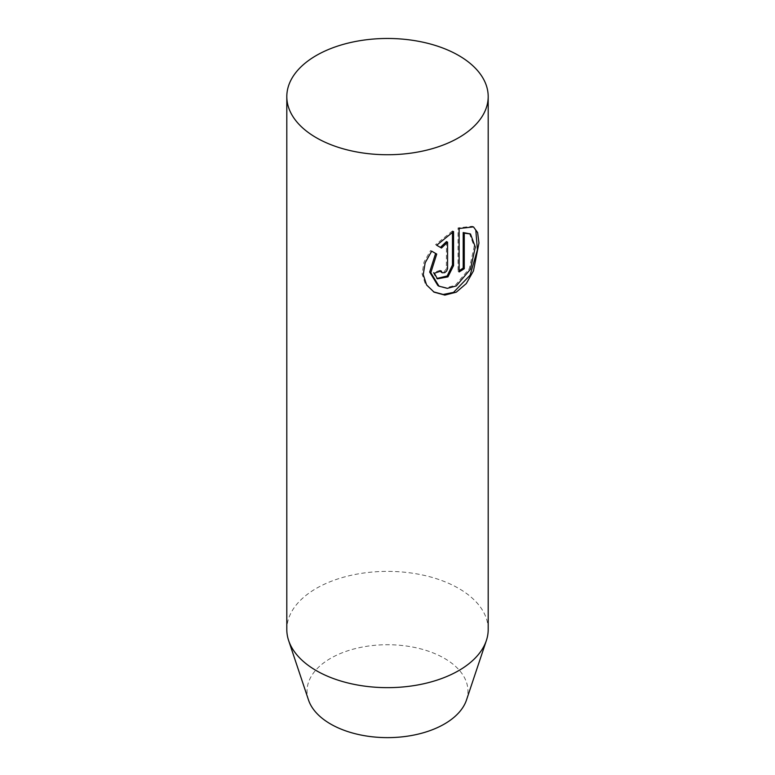 <?xml version="1.0" encoding="UTF-8"?>
<svg xmlns="http://www.w3.org/2000/svg" width="775" height="775" viewBox="0 0 775 775"><rect width="100%" height="100%" fill="white"/><g stroke="black" fill="none" stroke-linecap="round" stroke-linejoin="round"><path stroke-width="0.58" stroke-dasharray="3.88 2.91" d="M466.502 699.98A80.455 46.452 0 0 0 444.395 658.333A80.455 46.452 0 0 0 349.777 650.148A80.455 46.452 0 0 0 308.498 699.98M488.192 629.513A100.692 58.135 0 0 0 458.703 588.409A100.692 58.135 0 0 0 348.963 575.806A100.692 58.135 0 0 0 286.808 629.513M446.497 241.577L446.323 268.857L444.085 271.793L441.052 272.132M440.268 271.25L440.084 270.291L441.178 270.921M440.084 270.291A99.181 57.263 180 0 1 433.225 272.548L434.339 273.197M433.225 272.548L436.296 278.186L437.4 278.826M452.474 232.209L452.474 230.921L453.549 231.541M452.474 230.921L435.579 244.619L436.683 245.258M435.579 244.619L441.488 248.029M469.388 233.333L474.203 246.431L469.369 268.557L455.254 285.307L446.235 287.738L437.885 285.539M473.467 226.881L472.372 226.252L458.044 227.908L458.044 271.318A99.181 57.263 0 0 0 459.11 270.688M458.044 271.318L459.11 271.938M458.044 227.908L459.11 228.528M430.551 250.519L431.685 251.168L430.551 250.519L424.002 262.095L422.075 273.885L425.417 284.251L434.087 292.165M446.497 267.762L447.572 268.392"/><path stroke-width="1.16" d="M316.297 137.708A100.692 58.135 180 0 1 286.808 96.604A100.692 58.135 180 0 1 348.963 42.896A100.692 58.135 180 0 1 458.703 55.5A100.692 58.135 180 0 1 488.192 96.604A100.692 58.135 180 0 1 426.037 150.311A100.692 58.135 180 0 1 316.297 137.708M286.808 96.604L286.808 629.513A100.692 58.135 0 0 0 288.629 640.528L308.498 699.98A80.455 46.452 0 0 0 330.605 724.024A80.455 46.452 0 0 0 411.079 735.591A80.455 46.452 0 0 0 466.502 699.98L486.371 640.528A100.692 58.135 0 0 0 488.192 629.513L488.192 96.604M288.629 640.528A100.692 58.135 0 0 0 316.297 670.617A100.692 58.135 0 0 0 417.008 685.1A100.692 58.135 0 0 0 486.371 640.528M431.685 251.168L436.722 254.074L430.813 272.684L438.989 286.178L447.301 288.358L456.301 285.936L470.454 269.187L475.317 247.08L470.473 233.953L464.264 233.168L464.264 268.692A100.692 58.135 180 0 1 459.11 271.938L459.11 228.528L473.467 226.881L477.623 232.587L478.96 242.972L473.448 270.94L466.269 283.592L456.281 292.175L444.84 295.101L434.087 292.165L426.57 284.919L423.247 274.602L425.155 262.793L431.685 251.168L436.722 254.074M441.178 270.921L442.147 272.761L444.753 272.655L446.671 270.969L447.553 268.731L447.572 242.197L441.488 248.029L436.683 245.258L453.549 231.541L453.549 265.612L447.95 276.869L437.4 278.826L434.339 273.197A100.692 58.135 0 0 0 441.178 270.921M440.394 247.399L446.497 241.577L447.572 242.197M442.137 272.761L440.268 271.25M436.868 278.487L447.175 275.987L452.474 265.002L452.474 232.209M459.11 270.688A99.181 57.263 0 0 0 463.198 268.073L463.198 232.548L470.473 233.953M438.979 286.188L437.875 285.549L429.679 272.054L435.608 253.435M463.198 232.548L464.264 233.168M463.198 268.073L464.264 268.692M433.535 291.836L443.203 294.461L453.52 292.388L470.125 275.173L477.4 249.782L475.821 230.252M452.474 265.002L453.549 265.612"/></g></svg>
